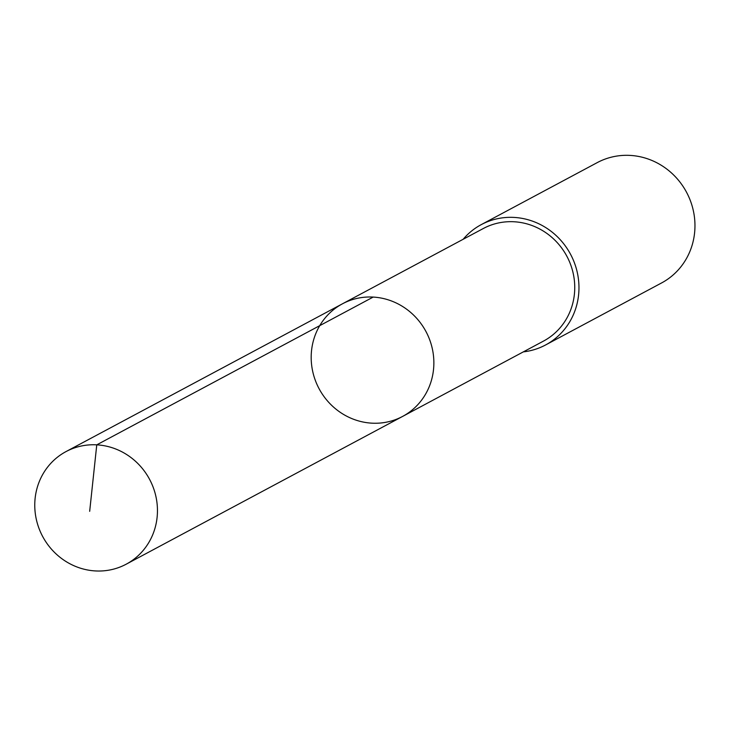 <?xml version="1.0" encoding="UTF-8"?>
<svg xmlns="http://www.w3.org/2000/svg" width="729" height="729" viewBox="0 0 729 729"><rect width="100%" height="100%" fill="white"/><g stroke="black" fill="none" stroke-linecap="round" stroke-linejoin="round"><path stroke-width="1.09" d="M342.43 303.82L483.318 228.505A63.833 60.607 61.9 0 1 553.84 239.167A63.833 60.607 61.9 0 1 570.342 310.8A63.833 60.607 61.9 0 1 543.506 341.09L402.627 416.414A63.833 60.607 -118.1 0 0 429.463 386.115A63.833 60.607 -118.1 0 0 412.951 314.481A63.833 60.607 -118.1 0 0 342.43 303.82A63.833 60.607 -118.1 0 0 319.074 388.694A63.833 60.607 -118.1 0 0 402.627 416.414A63.833 60.607 -118.1 0 0 429.463 386.115A63.833 60.607 -118.1 0 0 412.951 314.481A63.833 60.607 -118.1 0 0 342.43 303.82L66.011 451.588A63.842 60.616 61.9 0 1 136.542 462.25A63.842 60.616 61.9 0 1 153.054 533.892A63.842 60.616 61.9 0 1 126.208 564.191A63.842 60.616 61.9 0 1 55.677 553.539A63.842 60.616 61.9 0 1 39.166 481.896A63.842 60.616 61.9 0 1 66.011 451.588M463.143 239.294A68.225 64.781 61.9 0 1 481.24 224.632A68.225 64.781 61.9 0 1 570.534 254.257A68.225 64.781 61.9 0 1 545.574 344.972A68.225 64.781 61.9 0 1 523.331 351.879M481.24 224.632L597.242 162.613A68.225 64.781 61.9 0 1 686.536 192.246A68.225 64.781 61.9 0 1 661.577 282.952L545.574 344.972M89.676 511.33L96.766 444.845L373.184 297.077M402.627 416.414L126.208 564.191"/></g></svg>
